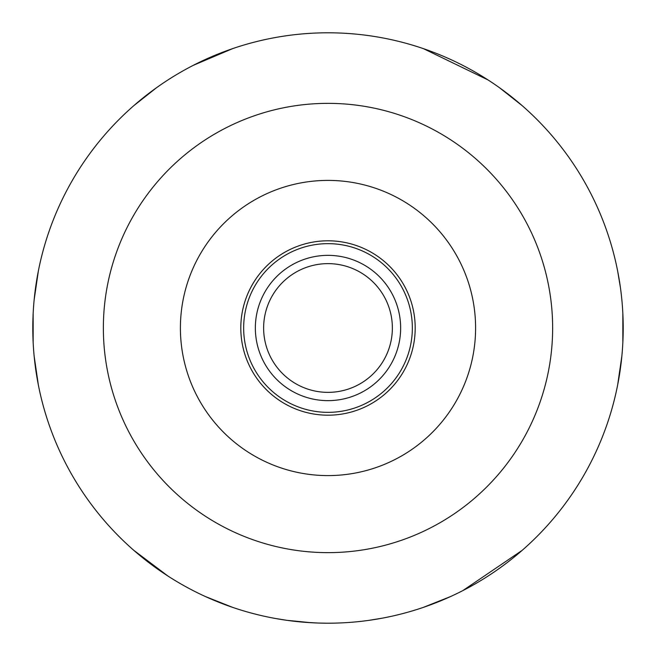 <?xml version="1.0" encoding="UTF-8"?>
<svg xmlns="http://www.w3.org/2000/svg" width="656" height="656" viewBox="0 0 656 656"><rect width="100%" height="100%" fill="white"/><g stroke="black" fill="none" stroke-linecap="round" stroke-linejoin="round"><path stroke-width="0.98" d="M343.883 622.774L347.598 622.552M321.711 623.134L324.917 623.184M327.943 623.2A772.374 477.347 -90 0 0 334.806 623.118M286.811 620.314L311.239 622.724M300.186 621.888L301.612 622.019M318.463 623.044L326.335 623.192M317.783 623.02L304.663 622.273M304.138 622.232L303.244 622.159M300.817 621.945L299.866 621.855M382.653 618.1L369 620.338M287.098 620.355L275.741 618.534M352.264 622.2L354.593 622.003M333.281 623.151A574.992 411.837 -90 0 0 336.7 623.069M617.632 270.928L620.437 287.722L617.632 270.928M622.839 313.371L622.839 342.629L622.839 313.371M621.855 356.151L617.632 385.072L620.437 368.278M522.242 105.706L499.306 87.584L522.242 105.706M488.089 79.975L423.391 48.634L488.089 79.975M133.758 105.706L156.694 87.584L133.758 105.706M193.249 65.354L232.609 48.634L193.249 65.354M38.368 385.072L34.145 356.151L38.368 385.072M33.161 342.629L33.161 313.371L33.161 342.629M34.145 299.849L38.368 270.928L34.145 299.849M133.758 550.294L167.911 576.025L133.758 550.294M205.451 596.558L232.609 607.366L205.451 596.558M522.242 550.294L462.751 590.654L522.242 550.294M450.549 596.558L423.391 607.366L450.549 596.558M328 32.8A295.2 295.2 0 0 1 583.651 475.6A295.2 295.2 0 0 1 72.349 475.6A295.2 295.2 0 0 1 328 32.8A295.2 295.2 0 0 1 583.651 475.6A295.2 295.2 0 0 1 72.349 475.6A295.2 295.2 0 0 1 328 32.8M331.108 623.184L331.657 623.175M333.937 623.143A316.684 305.729 -90 0 1 318.349 623.044M328 240.801A87.199 87.199 0 0 1 403.514 371.599A87.199 87.199 0 0 1 252.486 371.599A87.199 87.199 0 0 1 328 240.801M328 180.4A147.6 147.6 0 0 0 200.178 401.8A147.6 147.6 0 0 0 455.822 401.8A147.6 147.6 0 0 0 328 180.4M328 243.655A84.345 84.345 0 0 1 401.046 370.173A84.345 84.345 0 0 1 254.954 370.173A84.345 84.345 0 0 1 328 243.655M328 400.644A72.644 72.644 0 0 0 400.644 328A72.644 72.644 0 0 0 328 255.356A72.644 72.644 0 0 0 255.356 328A72.644 72.644 0 0 0 328 400.644M328 263.63A64.37 64.37 0 0 1 383.744 360.185A64.37 64.37 0 0 1 272.256 360.185A64.37 64.37 0 0 1 328 263.63M328 103.353A224.647 224.647 0 0 1 522.545 440.324A224.647 224.647 0 0 1 133.455 440.324A224.647 224.647 0 0 1 328 103.353"/></g></svg>
